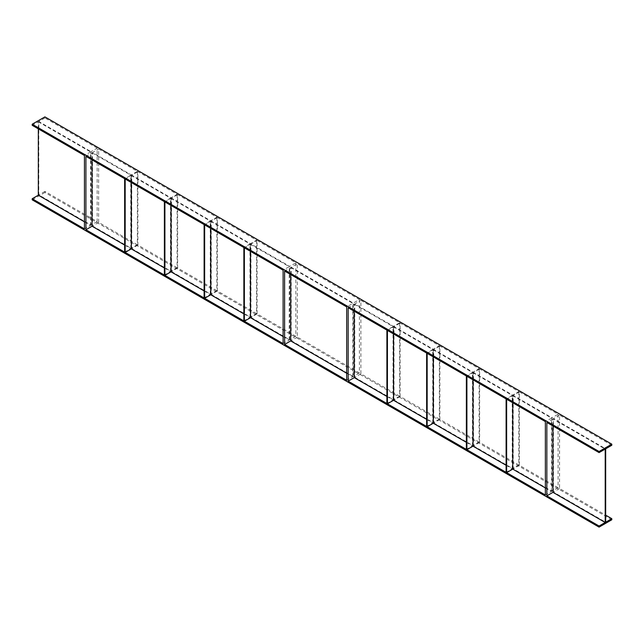 <?xml version="1.0" encoding="UTF-8"?>
<svg xmlns="http://www.w3.org/2000/svg" width="644" height="644" viewBox="0 0 644 644"><rect width="100%" height="100%" fill="white"/><g stroke="black" fill="none" stroke-linecap="round" stroke-linejoin="round"><path stroke-width="0.48" stroke-dasharray="3.22 2.42" d="M611.8 519.78L44.919 192.492L44.919 191.389L97.155 221.552L97.155 148.136L91.037 151.67L91.037 225.086L38.793 194.923L38.793 121.515L91.037 151.67M611.8 445.27L559.564 415.106L559.564 488.522L605.682 515.144M97.155 148.136L44.919 117.981L44.919 116.878M256.57 240.18L256.57 313.588L217.366 290.951L217.366 217.543L256.57 240.18L250.452 243.714L211.248 221.077L217.366 217.543M295.829 262.841L295.829 336.257L257.101 313.894L257.101 240.486L295.829 262.841L289.711 266.375L250.983 244.02L257.101 240.486M359.4 299.549L359.4 372.957L297.311 337.11L297.311 263.702L359.4 299.549L353.282 303.083L291.193 267.236L297.311 263.702M479.088 368.642L479.088 442.058L439.884 419.421L439.884 346.013L479.088 368.642L472.97 372.176L433.758 349.547L439.884 346.013M439.353 345.707L439.353 419.115L400.141 396.479L400.141 323.071L439.353 345.707L433.235 349.241L394.023 326.605L400.141 323.071M399.618 322.765L399.618 396.173L360.89 373.818L360.89 300.402L399.618 322.765L393.5 326.299L354.772 303.936L360.89 300.402M518.822 391.584L518.822 465L479.619 442.364L479.619 368.948L518.822 391.584L512.705 395.118L473.493 372.482L479.619 368.948M137.365 171.352L137.365 244.768L98.637 222.405L98.637 148.997L137.365 171.352L131.247 174.886L92.519 152.531L98.637 148.997M177.1 194.295L177.1 267.711L137.897 245.074L137.897 171.658L177.1 194.295L170.982 197.829L131.779 175.192L137.897 171.658M216.835 217.237L216.835 290.645L177.631 268.017L177.631 194.601L216.835 217.237L210.717 220.771L171.513 198.135L177.631 194.601M558.082 414.253L558.082 487.661L519.354 465.306L519.354 391.89L558.082 414.253L551.956 417.787L551.956 491.195L513.228 468.84L513.228 395.424L551.956 417.787M44.919 192.492L32.2 199.833M44.919 191.389L38.793 194.923M44.919 117.981L38.793 121.515M38.318 128.856L38.318 121.788L32.2 125.322M97.155 221.552L91.037 225.086M559.564 488.522L553.446 492.056L605.682 522.212M559.564 415.106L553.446 418.64L605.682 448.804M553.446 492.056L553.446 418.64M217.366 290.951L211.248 294.485L211.248 221.077M211.248 294.485L250.452 317.122L250.452 243.714M256.57 313.588L250.452 317.122M257.101 313.894L250.983 317.428L250.983 244.02M250.983 317.428L289.711 339.791L289.711 266.375M295.829 336.257L289.711 339.791M297.311 337.11L291.193 340.644L291.193 267.236M291.193 340.644L353.282 376.49L353.282 303.083M359.4 372.957L353.282 376.49M439.884 419.421L433.758 422.955L433.758 349.547M433.758 422.955L472.97 445.592L472.97 372.176M479.088 442.058L472.97 445.592M400.141 396.479L394.023 400.013L394.023 326.605M394.023 400.013L433.235 422.649L433.235 349.241M439.353 419.115L433.235 422.649M360.89 373.818L354.772 377.352L354.772 303.936M354.772 377.352L393.5 399.707L393.5 326.299M399.618 396.173L393.5 399.707M479.619 442.364L473.493 445.898L473.493 372.482M473.493 445.898L512.705 468.534L512.705 395.118M518.822 465L512.705 468.534M98.637 222.405L92.519 225.939L92.519 152.531M92.519 225.939L131.247 248.302L131.247 174.886M137.365 244.768L131.247 248.302M137.897 245.074L131.779 248.608L131.779 175.192M131.779 248.608L170.982 271.237L170.982 197.829M177.1 267.711L170.982 271.237M177.631 268.017L171.513 271.543L171.513 198.135M171.513 271.543L210.717 294.179L210.717 220.771M216.835 290.645L210.717 294.179M519.354 465.306L513.228 468.84M519.354 391.89L513.228 395.424M558.082 487.661L551.956 491.195M84.436 221.826L90.554 225.36L84.436 228.894M90.554 225.36L90.554 151.944L84.436 155.478M38.318 121.788L90.554 151.944M552.963 425.982L552.963 418.914L605.207 449.077M552.963 418.914L546.845 422.448M210.765 228.419L210.765 221.351L204.647 224.885M210.765 221.351L249.977 243.987L243.859 247.521M243.859 313.861L249.977 317.395L243.859 320.929M249.977 317.395L249.977 243.987M250.5 251.361L250.5 244.293L244.382 247.827M250.5 244.293L289.228 266.648L283.11 270.182M283.11 336.53L289.228 340.064L283.11 343.598M289.228 340.064L289.228 266.648M290.718 274.569L290.718 267.51L284.6 271.043M290.718 267.51L352.807 303.356L346.689 306.89M346.689 373.238L352.807 376.764L346.689 380.298M352.807 376.764L352.807 303.356M433.283 356.889L433.283 349.821L427.165 353.355M433.283 349.821L472.487 372.457L466.369 375.983M466.369 442.331L472.487 445.865L466.369 449.399M472.487 445.865L472.487 372.457M393.548 333.946L393.548 326.878L387.43 330.412M393.548 326.878L432.752 349.515L426.634 353.049M426.634 419.389L432.752 422.923L426.634 426.457M432.752 422.923L432.752 349.515M354.289 311.277L354.289 304.209L348.171 307.743M354.289 304.209L393.017 326.572L386.899 330.106M386.899 396.454L393.017 399.98L386.899 403.514M393.017 399.98L393.017 326.572M473.018 379.823L473.018 372.763L466.9 376.289M473.018 372.763L512.221 395.392L506.104 398.926M506.104 465.274L512.221 468.808L506.104 472.342M512.221 468.808L512.221 395.392M92.044 159.873L92.044 152.805L85.918 156.339M92.044 152.805L130.772 175.16L124.646 178.694M124.646 245.042L130.772 248.576L124.646 252.11M130.772 248.576L130.772 175.16M131.296 182.534L131.296 175.466L125.178 179M131.296 175.466L170.507 198.102L164.381 201.636M164.381 267.985L170.507 271.518L164.381 275.052M170.507 271.518L170.507 198.102M171.03 205.476L171.03 198.408L164.912 201.942M171.03 198.408L210.242 221.045L204.116 224.579M204.116 290.927L210.242 294.453L204.116 297.987M210.242 294.453L210.242 221.045M512.753 402.766L512.753 395.698L506.635 399.232M545.363 487.935L551.481 491.469L545.363 495.003M551.481 491.469L551.481 418.061L545.363 421.595M512.753 395.698L551.481 418.061"/><path stroke-width="0.97" d="M599.081 527.122L611.8 519.78L611.8 518.678L605.682 522.212L605.682 448.804L611.8 445.27L611.8 444.167L599.081 451.508L599.081 452.611L605.207 449.077L605.207 522.485L599.081 526.019L599.081 527.122L32.2 199.833L32.2 198.73L84.436 228.894L84.436 155.478L32.2 125.322L32.2 124.22L599.081 451.508M605.682 515.144L611.8 518.678M32.2 124.22L44.919 116.878L611.8 444.167M32.2 198.73L38.318 195.196L38.318 128.856M605.207 522.485L552.963 492.33L546.845 495.864L599.081 526.019M546.845 495.864L546.845 422.448L599.081 452.611M204.647 298.293L204.647 224.885L243.859 247.521L243.859 320.929L204.647 298.293L210.765 294.759L210.765 228.419M244.382 321.235L244.382 247.827L283.11 270.182L283.11 343.598L244.382 321.235L250.5 317.701L250.5 251.361M284.6 344.451L284.6 271.043L346.689 306.89L346.689 380.298L284.6 344.451L290.718 340.918L290.718 274.569M427.165 426.763L427.165 353.355L466.369 375.983L466.369 449.399L427.165 426.763L433.283 423.229L433.283 356.889M387.43 403.82L387.43 330.412L426.634 353.049L426.634 426.457L387.43 403.82L393.548 400.286L393.548 333.946M348.171 381.159L348.171 307.743L386.899 330.106L386.899 403.514L348.171 381.159L354.289 377.626L354.289 311.277M466.9 449.705L466.9 376.289L506.104 398.926L506.104 472.342L466.9 449.705L473.018 446.171L473.018 379.823M85.918 229.747L85.918 156.339L124.646 178.694L124.646 252.11L85.918 229.747L92.044 226.213L92.044 159.873M125.178 252.416L125.178 179L164.381 201.636L164.381 275.052L125.178 252.416L131.296 248.882L131.296 182.534M164.912 275.358L164.912 201.942L204.116 224.579L204.116 297.987L164.912 275.358L171.03 271.824L171.03 205.476M506.635 472.648L506.635 399.232L545.363 421.595L545.363 495.003L506.635 472.648L512.753 469.114L512.753 402.766M38.318 195.196L84.436 221.826M552.963 492.33L552.963 425.982M210.765 294.759L243.859 313.861M250.5 317.701L283.11 336.53M290.718 340.918L346.689 373.238M433.283 423.229L466.369 442.331M393.548 400.286L426.634 419.389M354.289 377.626L386.899 396.454M473.018 446.171L506.104 465.274M92.044 226.213L124.646 245.042M131.296 248.882L164.381 267.985M171.03 271.824L204.116 290.927M512.753 469.114L545.363 487.935"/></g></svg>
